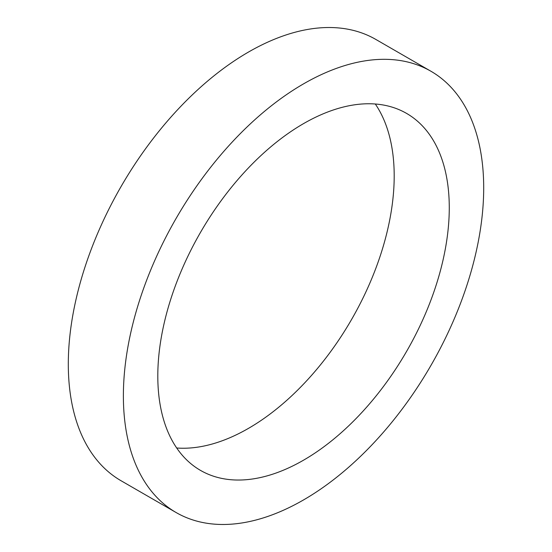 <?xml version="1.0" encoding="UTF-8"?>
<svg xmlns="http://www.w3.org/2000/svg" width="552" height="552" viewBox="0 0 552 552"><rect width="100%" height="100%" fill="white"/><g stroke="black" fill="none" stroke-linecap="round" stroke-linejoin="round"><path stroke-width="0.83" d="M176.15 512.553L121.067 480.751A254.782 147.101 -60 0 1 68.303 364.113A254.782 147.101 -60 0 1 179.517 107.709A254.782 147.101 -60 0 1 375.85 39.447L430.933 71.249A254.782 147.101 -60 0 1 483.697 187.887A254.782 147.101 -60 0 1 372.483 444.291A254.782 147.101 -60 0 1 176.15 512.553A254.782 147.101 -60 0 1 123.379 395.915A254.782 147.101 -60 0 1 234.593 139.511A254.782 147.101 -60 0 1 430.933 71.249M176.702 447.996A206.103 118.99 120 0 0 394.197 175.964A206.103 118.99 120 0 0 375.298 104.004M157.803 376.036A206.103 118.99 120 0 0 200.493 470.387A206.103 118.99 120 0 0 359.311 415.173A206.103 118.99 120 0 0 449.273 207.759A206.103 118.99 120 0 0 406.589 113.415A206.103 118.99 120 0 0 247.772 168.629A206.103 118.99 120 0 0 157.803 376.036"/></g></svg>
